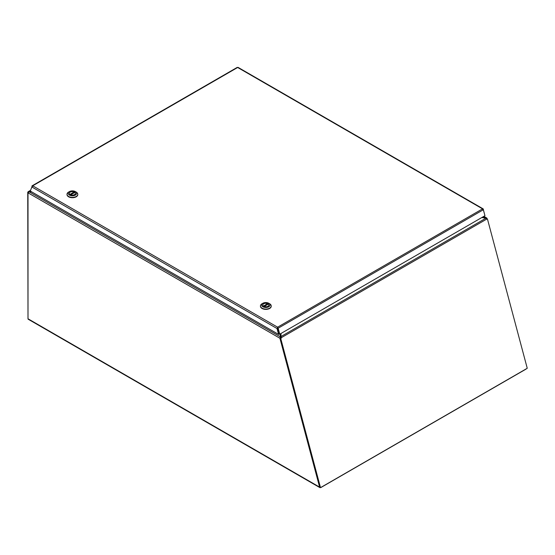 <?xml version="1.0" encoding="UTF-8"?>
<svg xmlns="http://www.w3.org/2000/svg" width="555" height="555" viewBox="0 0 555 555"><rect width="100%" height="100%" fill="white"/><g stroke="black" fill="none" stroke-linecap="round" stroke-linejoin="round"><path stroke-width="0.83" d="M486.18 218.261L483.578 216.526M482.177 217.331L486.18 218.025L487.339 219.225M31.628 191.829L29.214 191.829L28.007 192.883L28.007 318.771L319.618 487.13L279.914 338.252L28.062 192.849M29.214 191.829L280.379 336.843L279.914 338.252L280.428 337.96L280.129 333.985M486.763 218.83L487.172 218.601L486.18 218.025M280.428 337.96L280.559 338.453L280.865 337.593L281.343 337.662L281.038 338.529L280.303 338.599L281.038 338.529M320.915 487.401L320.499 487.637L319.874 486.985M280.303 338.599L320.027 487.561L320.506 487.637L319.618 487.13M526.098 369.068L320.915 487.526M319.909 487.644L28.222 319.243A1.027 0.597 -60 0 1 28.007 318.771M234.966 68.695L233.926 69.299M487.033 219.176L485.993 218.171L481.796 217.553M280.99 337.121L280.865 337.593L280.99 336.531L281.343 337.662L486.867 219.01M280.99 333.486L280.99 336.531L485.993 218.171M487.512 219.253L527.25 368.27L320.506 487.637L280.788 338.675M484.231 212.981L483.232 209.478M278.603 334.422L277.028 328.525L31.857 186.979L30.282 191.052L278.603 334.422L279.109 334.124L277.542 328.234L277.028 328.525L277.611 327.186L482.545 208.867L237.665 67.488L32.731 185.807L277.611 327.186L278.152 328.213L277.611 327.776L277.542 328.234M31.857 186.979L32.731 185.807L31.906 186.043L32.731 185.807M32.155 186.286L30.532 190.414M483.419 209.374L482.545 208.867L483.363 209.734L484.966 215.722L279.748 334.2L279.269 334.124L277.611 327.186M238.248 67.641L237.665 67.488M482.545 209.457L483.377 209.166L482.545 208.867M279.748 334.2L278.152 328.213L483.363 209.734M260.455 306.27A5.383 3.108 0 0 0 265.838 309.378A5.383 3.108 0 0 0 271.228 306.27A5.383 3.108 0 0 1 265.838 309.378A5.383 3.108 0 0 1 260.455 306.27L260.455 305.958A5.383 3.108 180 0 1 262.036 303.758L262.036 303.758A5.383 3.108 180 0 0 260.455 305.958L260.455 306.27M269.647 303.758A5.383 3.108 180 0 1 271.228 305.958A5.383 3.108 180 0 1 269.647 308.157A5.383 3.108 180 0 1 263.778 308.83A5.383 3.108 180 0 1 260.455 305.958A5.383 3.108 180 0 0 263.778 308.83A5.383 3.108 180 0 0 269.647 308.157A5.383 3.108 180 0 0 271.228 305.958L271.228 305.958A5.383 3.108 180 0 0 269.647 303.758L268.835 303.287A4.232 2.442 180 0 1 268.835 306.742A4.232 2.442 180 0 1 262.848 306.742A4.232 2.442 180 0 1 262.848 303.287A4.232 2.442 180 0 1 268.835 303.287A4.232 2.442 180 0 1 268.835 306.742A4.232 2.442 180 0 1 262.848 306.742A4.232 2.442 180 0 1 262.848 303.287A4.232 2.442 180 0 1 268.835 303.287L269.647 303.758M263.653 303.751A3.094 1.79 0 0 0 262.744 305.014A3.094 1.79 0 0 0 265.838 306.804A3.094 1.79 0 0 0 268.939 305.014A3.094 1.79 0 0 0 267.024 303.363A3.094 1.79 0 0 0 263.653 303.751A3.094 1.79 0 0 0 262.744 305.014A3.094 1.79 0 0 0 265.838 306.804A3.094 1.79 0 0 0 268.939 305.014A3.094 1.79 0 0 0 267.024 303.363A3.094 1.79 0 0 0 263.653 303.751M268.294 304.105L264.173 306.485A3.039 1.755 0 0 0 267.281 306.561A3.039 1.755 0 0 0 268.877 305.014A3.039 1.755 0 0 0 268.377 304.05L268.294 304.105M263.389 306.18L267.51 303.55A3.039 1.755 0 0 0 264.395 303.474A3.039 1.755 0 0 0 262.799 305.014A3.039 1.755 0 0 0 263.299 305.978M267.51 303.55L267.635 304.431M67.016 194.59A5.383 3.108 0 0 0 72.407 197.705A5.383 3.108 0 0 0 77.79 194.59A5.383 3.108 0 0 1 72.407 197.705A5.383 3.108 0 0 1 67.016 194.59L67.016 194.278A5.383 3.108 180 0 1 68.598 192.079L68.598 192.079A5.383 3.108 180 0 0 67.016 194.278L67.016 194.59M76.215 192.079A5.383 3.108 180 0 1 77.79 194.278A5.383 3.108 180 0 1 76.215 196.477A5.383 3.108 180 0 1 70.346 197.15A5.383 3.108 180 0 1 67.016 194.278A5.383 3.108 180 0 0 70.346 197.15A5.383 3.108 180 0 0 76.215 196.477A5.383 3.108 180 0 0 77.79 194.278L77.79 194.278A5.383 3.108 180 0 0 76.215 192.079L75.397 191.607A4.232 2.442 180 0 1 75.397 195.062A4.232 2.442 180 0 1 69.41 195.062A4.232 2.442 180 0 1 69.41 191.607A4.232 2.442 180 0 1 75.397 191.607A4.232 2.442 180 0 1 75.397 195.062A4.232 2.442 180 0 1 69.41 195.062A4.232 2.442 180 0 1 69.41 191.607A4.232 2.442 180 0 1 75.397 191.607L76.215 192.079M70.214 192.072A3.094 1.79 0 0 0 69.306 193.334A3.094 1.79 0 0 0 72.407 195.124A3.094 1.79 0 0 0 75.501 193.334A3.094 1.79 0 0 0 73.593 191.683A3.094 1.79 0 0 0 70.214 192.072A3.094 1.79 0 0 0 69.306 193.334A3.094 1.79 0 0 0 72.407 195.124A3.094 1.79 0 0 0 75.501 193.334A3.094 1.79 0 0 0 73.593 191.683A3.094 1.79 0 0 0 70.214 192.072M74.856 192.425L70.735 194.805A3.039 1.755 0 0 0 73.85 194.881A3.039 1.755 0 0 0 75.445 193.334A3.039 1.755 0 0 0 74.946 192.37L74.856 192.425M69.958 194.5L74.072 191.87A3.039 1.755 0 0 0 70.964 191.794A3.039 1.755 0 0 0 69.368 193.334A3.039 1.755 0 0 0 69.868 194.299M74.072 191.87L74.203 192.751M28.243 192.529L27.75 192.245L28.645 191.732L28.645 192.12M28.007 318.723L27.75 192.245L28.645 191.732L31.309 191.648M32.731 186.397L32.134 186.272M277.611 327.776L277.028 328.296M263.445 306.145L267.635 303.724M70.006 194.465L74.203 192.044M30.414 190.705L28.645 191.732M483.877 216.353L486.825 218.053M483.134 208.86L238.102 67.391M237.242 67.384L32.128 185.807M262.848 303.287L262.036 303.758L262.848 303.287M268.877 305.361L268.877 305.014M262.799 305.361L262.799 305.014M268.315 304.036L264.083 306.485M69.41 191.607L68.598 192.079L69.41 191.607M75.445 193.681L75.445 193.334M69.368 193.681L69.368 193.334M74.883 192.356L70.645 194.805M28.069 191.766L30.49 190.372"/></g></svg>
